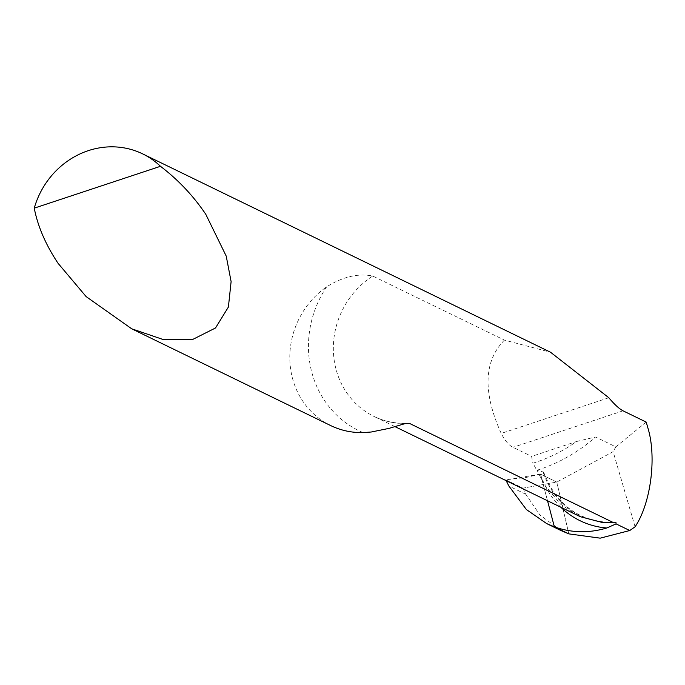 <?xml version="1.0" encoding="UTF-8"?>
<svg xmlns="http://www.w3.org/2000/svg" width="685" height="685" viewBox="0 0 685 685"><rect width="100%" height="100%" fill="white"/><g stroke="black" fill="none" stroke-linecap="round" stroke-linejoin="round"><path stroke-width="0.51" stroke-dasharray="3.42 2.57" d="M330.632 425.548A81.044 75.093 115.9 0 1 292.204 377.152A81.044 75.093 115.9 0 1 326.659 286.818C342.868 276.689 358.238 273.092 372.76 276.055L504.425 340.094L550.526 352.236M646.22 422.097L615.806 446.86L595.53 436.996A162.097 150.186 115.9 0 1 536.809 470.295L532.93 463.197A155.615 144.175 -64.1 0 0 576.522 441.508L531.628 456.398A81.044 75.093 -64.1 0 0 532.93 463.197M504.425 340.094C483.721 361.141 482.651 392.257 501.214 433.425C504.999 440.738 508.921 445.378 512.979 447.322L531.628 456.398M577.524 515.411L560.724 504.297L543.573 483.653L537.22 470.501L543.607 472.059L543.162 472.967L540.465 474.123L547.538 500.821L540.465 474.123L556.802 482.069L568.807 533.872L556.802 482.069L540.465 474.123L505.701 479.783L506.172 480.707M576.522 441.508L595.53 436.996M635.081 526.791L613.135 451.68L556.802 482.069L522.929 488.157L505.701 479.783L526.08 477.479L540.465 474.123L556.802 482.069L522.929 488.157L505.701 479.783M615.806 446.86L613.135 451.68M522.929 488.157L525.797 494.262L539.908 514.974L561.109 530.601M363.007 432.586A100.498 93.117 115.9 0 1 311.418 370.791A100.498 93.117 115.9 0 1 326.659 286.818M405.315 423.553A81.044 75.093 115.9 0 1 374.147 416.497A81.044 75.093 115.9 0 1 335.727 368.11A81.044 75.093 115.9 0 1 372.76 276.055M543.65 472.093C556.691 506.095 580.794 522.903 615.952 522.509A78.869 74.057 109.1 0 1 543.042 471.794M560.981 507.362A83.784 78.672 109.1 0 1 540.465 474.123M623.05 410.829L512.979 447.322M608.811 397.745L501.214 433.425M525.797 494.262L508.869 486.025M407.738 423.184C395.784 423.775 384.585 421.549 374.147 416.497L394.937 426.609"/><path stroke-width="1.03" d="M561.109 530.601L568.807 533.872L554.37 526.851L547.538 500.821L554.37 526.851L568.807 533.872L600.18 538.162L629.755 530.533L616.08 523.888L615.961 522.509L613.614 522.689L409.502 423.416L404.946 423.638L388.943 428.399L371.236 432.012L363.007 432.586A81.044 75.093 115.9 0 1 330.632 425.548L131.691 328.791L162.722 339.383L192.468 339.563L215.518 327.969L228.396 307.051L231.11 281.603L226.23 256.121L205.774 214.277C193.298 195.799 178.203 179.804 160.478 166.301A81.044 75.093 -64.1 0 0 142.668 153.885A81.044 75.093 -64.1 0 0 34.25 208.154L160.478 166.301M34.25 208.154C37.786 226.367 45.715 244.742 58.028 263.263L86.139 296.605L131.691 328.791M629.755 530.533L635.081 526.791C650.51 503.989 656.675 458.77 648.352 429.521L646.22 422.097L623.05 410.829C619.197 408.808 614.454 404.441 608.811 397.745L550.526 352.236L142.668 153.885M613.794 522.775L602.44 522.509L580.289 516.687L394.937 426.609M506.172 480.707L508.869 486.025L526.38 509.537L546.681 523.588L554.37 526.851C571.487 532.939 588.963 533.324 606.799 527.989L616.08 523.888M613.298 522.826A90.771 84.101 -64.1 0 0 613.614 522.689A81.044 75.093 115.9 0 1 602.44 522.509M409.502 423.416A81.044 75.093 115.9 0 1 405.315 423.553M606.799 527.989A83.784 78.672 109.1 0 1 560.981 507.362M561.452 530.772L546.681 523.588"/></g></svg>
